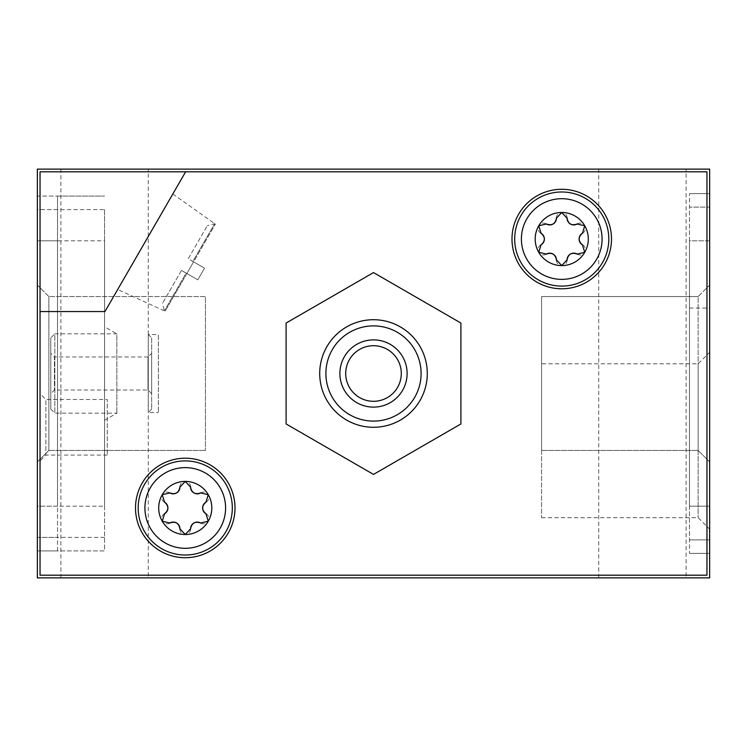 <?xml version="1.0" encoding="UTF-8"?>
<svg xmlns="http://www.w3.org/2000/svg" width="747" height="747" viewBox="0 0 747 747"><rect width="100%" height="100%" fill="white"/><g stroke="black" fill="none" stroke-linecap="round" stroke-linejoin="round"><path stroke-width="0.56" stroke-dasharray="3.73 2.8" d="M181.493 270.414L162.407 303.478L181.493 270.414L186.152 273.103L164.368 310.827L186.152 273.103L181.493 270.414M186.871 273.514L186.152 273.103L186.871 273.514L165.087 311.247L190.233 267.697L193.594 261.87L192.875 261.45L214.66 223.726L192.875 261.45L188.216 258.761L207.311 225.697L188.216 258.761L193.594 261.87L215.379 224.137L186.871 273.514L193.594 261.87L186.871 273.514L197.796 279.826L186.871 273.514M117.699 289.472L172.828 193.987L117.699 289.472L165.087 311.247L164.368 310.827L162.407 303.478M286.101 323.04L286.101 423.96L373.5 474.42L460.899 423.96L460.899 323.04L373.5 272.58L286.101 323.04M689.481 553.35L709.65 553.35L689.481 553.35L709.65 553.35L709.65 207.134L709.65 553.35L689.481 553.35L689.481 308.044L689.481 553.35M709.65 352.276L709.65 529.184L709.65 352.276L698.137 363.789L698.137 517.671L698.137 363.789L541.575 363.789L541.575 517.671L541.575 363.789M709.65 577.879L709.65 169.121L37.35 169.121L37.35 577.879L709.65 577.879M709.65 207.134L709.65 193.65L709.65 207.134L689.481 207.134L689.481 193.65L689.481 539.866L689.481 207.134L709.65 207.134M104.58 506.186L104.58 550.903L57.519 550.903L57.519 240.814L57.519 506.186L37.35 506.186L37.35 240.814L37.35 506.186L37.35 240.814L37.35 506.186L104.58 506.186L104.58 240.814L57.519 240.814L57.519 506.186M104.58 537.41L37.35 537.41L37.35 550.903L104.58 550.903L104.58 209.59L37.35 209.59L37.35 196.097L57.519 196.097L57.519 550.903L37.35 550.903L37.35 209.59L37.35 537.41L57.519 537.41M57.519 209.59L37.35 209.59L37.35 196.097L104.58 196.097L57.519 196.097L57.519 240.814L37.35 240.814L57.519 240.814M686.119 577.879L598.721 577.879L686.119 577.879L686.119 169.121L598.721 169.121L686.119 169.121M148.28 577.879L60.88 577.879L148.28 577.879L148.28 169.121L60.88 169.121L148.28 169.121M40.039 393.669L40.039 460.899L40.039 393.669L45.866 399.496L45.866 455.072L45.866 399.496L107.269 399.496L107.269 455.072L107.269 399.496M40.039 171.81L40.039 575.19L706.961 575.19L706.961 171.81L40.039 171.81M40.039 311.546L104.954 311.546L185.63 171.81M185.256 458.21A49.75 49.75 0 0 1 228.339 532.835A49.75 49.75 0 0 1 142.173 532.835A49.75 49.75 0 0 1 185.256 458.21M185.256 460.899A47.061 47.061 0 0 1 226.014 531.49A47.061 47.061 0 0 1 144.498 531.49A47.061 47.061 0 0 1 185.256 460.899M561.744 189.29A49.75 49.75 0 0 1 604.827 263.915A49.75 49.75 0 0 1 518.661 263.915A49.75 49.75 0 0 1 561.744 189.29M561.744 191.979A47.061 47.061 0 0 1 602.502 262.57A47.061 47.061 0 0 1 520.986 262.57A47.061 47.061 0 0 1 561.744 191.979M169.513 492.74A5.313 5.313 0 0 0 162.258 494.682A5.313 5.313 0 0 0 164.2 501.937M164.2 513.983A5.313 5.313 0 0 0 162.258 521.238A5.313 5.313 0 0 0 169.513 523.18M179.943 529.203A5.313 5.313 0 0 0 185.256 534.516A5.313 5.313 0 0 0 190.569 529.203M200.999 523.18A5.313 5.313 0 0 0 208.254 521.238A5.313 5.313 0 0 0 206.312 513.983M206.312 501.937A5.313 5.313 0 0 0 208.254 494.682A5.313 5.313 0 0 0 200.999 492.74M190.569 486.717A5.313 5.313 0 0 0 185.256 481.404A5.313 5.313 0 0 0 179.943 486.717M540.688 245.063A5.313 5.313 0 0 0 538.746 252.318A5.313 5.313 0 0 0 546.001 254.26M556.431 260.283A5.313 5.313 0 0 0 561.744 265.596A5.313 5.313 0 0 0 567.057 260.283M577.487 254.26A5.313 5.313 0 0 0 584.742 252.318A5.313 5.313 0 0 0 582.8 245.063M582.8 233.017A5.313 5.313 0 0 0 584.742 225.762A5.313 5.313 0 0 0 577.487 223.82M567.057 217.797A5.313 5.313 0 0 0 561.744 212.484A5.313 5.313 0 0 0 556.431 217.797M546.001 223.82A5.313 5.313 0 0 0 538.746 225.762A5.313 5.313 0 0 0 540.688 233.017M104.58 209.59L104.58 240.814M104.58 326.747L104.58 420.253L104.58 326.747L116.859 333.834L116.859 413.166L116.859 333.834L54.83 333.834L54.83 413.166L54.83 333.834L50.796 337.868L50.796 409.132L50.796 337.868M37.35 285.046L37.35 461.954L37.35 285.046L37.35 461.954L37.35 285.046L48.863 296.559L48.863 450.441L48.863 296.559L205.425 296.559L205.425 450.441L205.425 296.559L205.425 450.441L205.425 296.559L48.863 296.559L48.863 450.441L48.863 296.559L37.35 285.046M709.65 193.65L689.481 193.65L709.65 193.65M689.481 240.814L689.481 506.186L689.481 240.814L689.481 506.186L689.481 240.814L709.65 240.814L709.65 506.186L709.65 240.814L709.65 506.186L709.65 240.814L689.481 240.814M709.65 285.046L709.65 461.954L709.65 285.046L709.65 461.954L709.65 285.046L698.137 296.559L698.137 450.441L698.137 296.559L698.137 450.441L698.137 296.559L709.65 285.046M541.575 296.559L541.575 450.441L541.575 296.559L698.137 296.559L541.575 296.559L541.575 450.441L541.575 296.559M373.5 427.284A53.784 53.784 0 0 0 427.284 373.5A53.784 53.784 0 0 0 373.5 319.716A53.784 53.784 0 0 0 319.716 373.5A53.784 53.784 0 0 0 373.5 427.284M373.5 345.712A27.788 27.788 0 0 1 401.288 373.5A27.788 27.788 0 0 1 373.5 401.288A27.788 27.788 0 0 1 345.712 373.5A27.788 27.788 0 0 1 373.5 345.712M50.796 409.132L54.83 413.166L116.859 413.166L104.58 420.253M50.796 353.331L50.796 393.669L50.796 353.331L54.438 356.973L54.438 390.027L54.438 356.973L147.999 356.973L147.999 390.027L147.999 356.973L151.641 353.331L151.641 393.669L151.641 353.331M151.641 337.868L151.641 409.132L151.641 337.868L148.28 334.507L148.28 412.493L148.28 334.507L158.364 334.507L158.364 412.493L158.364 334.507M151.641 409.132L148.28 412.493L158.364 412.493M204.519 268.173L197.796 279.826L204.519 268.173L193.594 261.87L204.519 268.173M709.65 539.866L689.481 539.866L709.65 539.866M172.828 193.987L215.379 224.137L214.66 223.726L207.311 225.697M60.88 577.879L60.88 169.121M598.721 577.879L598.721 169.121M48.863 450.441L37.35 461.954L48.863 450.441L205.425 450.441L48.863 450.441M689.481 506.186L709.65 506.186L689.481 506.186M689.481 308.044L709.65 308.044M541.575 450.441L698.137 450.441L709.65 461.954L698.137 450.441L541.575 450.441M541.575 517.671L698.137 517.671L709.65 529.184M151.641 393.669L147.999 390.027L54.438 390.027L50.796 393.669M107.269 455.072L45.866 455.072L40.039 460.899"/><path stroke-width="1.12" d="M104.954 311.546L185.63 171.81L40.039 171.81L40.039 311.546L104.954 311.546M40.039 311.546L40.039 575.19L706.961 575.19L706.961 171.81L185.63 171.81M185.256 458.21A49.75 49.75 0 0 1 228.339 532.835A49.75 49.75 0 0 1 142.173 532.835A49.75 49.75 0 0 1 185.256 458.21M561.744 189.29A49.75 49.75 0 0 1 604.827 263.915A49.75 49.75 0 0 1 518.661 263.915A49.75 49.75 0 0 1 561.744 189.29M709.65 577.879L709.65 169.121L37.35 169.121L37.35 577.879L709.65 577.879M538.746 252.318A26.556 26.556 0 0 1 538.746 225.762L541.033 233.213C545.431 237.107 545.431 240.992 541.033 244.867L538.746 252.318L546.346 254.064C551.912 252.197 555.273 254.139 556.431 259.881L561.744 265.596A26.556 26.556 0 0 1 538.746 252.318M567.057 260.283L567.057 259.881C568.224 254.129 571.586 252.187 577.142 254.064L584.742 252.318A26.556 26.556 0 0 1 561.744 265.596L567.057 259.881A6.723 6.723 0 0 1 570.419 254.055M582.8 245.063L582.455 244.867C578.057 240.973 578.057 237.088 582.455 233.213L584.742 225.762A26.556 26.556 0 0 1 584.742 252.318L582.455 244.867A6.723 6.723 0 0 1 579.093 239.031M577.487 223.82L577.142 224.016C571.576 225.883 568.215 223.941 567.057 218.199L561.744 212.484A26.556 26.556 0 0 1 584.742 225.762L577.142 224.016A6.723 6.723 0 0 1 570.409 224.016M162.258 494.682A26.556 26.556 0 0 1 185.256 481.404L179.943 487.119C178.776 492.871 175.414 494.813 169.858 492.936L162.258 494.682L164.545 502.133C168.943 506.027 168.943 509.912 164.545 513.787L162.258 521.238A26.556 26.556 0 0 1 162.258 494.682L162.258 494.682M169.513 523.18L169.858 522.984C175.424 521.117 178.785 523.059 179.943 528.801L185.256 534.516A26.556 26.556 0 0 1 162.258 521.238L169.858 522.984A6.723 6.723 0 0 1 176.591 522.984M190.569 529.203L190.569 528.801C191.736 523.049 195.098 521.107 200.654 522.984L208.254 521.238A26.556 26.556 0 0 1 185.256 534.516L190.569 528.801A6.723 6.723 0 0 1 193.931 522.975M206.312 513.983L205.967 513.787C201.569 509.893 201.569 506.008 205.967 502.133L208.254 494.682A26.556 26.556 0 0 1 208.254 521.238L205.967 513.787A6.723 6.723 0 0 1 202.605 507.951M185.256 460.899A47.061 47.061 0 0 1 226.014 531.49A47.061 47.061 0 0 1 144.498 531.49A47.061 47.061 0 0 1 185.256 460.899A47.061 47.061 0 0 1 226.014 531.49A47.061 47.061 0 0 1 144.498 531.49A47.061 47.061 0 0 1 185.256 460.899M185.256 481.404A26.556 26.556 0 0 1 208.254 494.682L200.654 492.936C195.088 494.803 191.727 492.861 190.569 487.119L185.256 481.404M561.744 191.979A47.061 47.061 0 0 1 602.502 262.57A47.061 47.061 0 0 1 520.986 262.57A47.061 47.061 0 0 1 561.744 191.979A47.061 47.061 0 0 1 602.502 262.57A47.061 47.061 0 0 1 520.986 262.57A47.061 47.061 0 0 1 561.744 191.979M538.746 225.762A26.556 26.556 0 0 1 561.744 212.484L556.431 218.199C555.264 223.951 551.902 225.893 546.346 224.016L538.746 225.762M176.488 492.992A6.723 6.723 0 0 1 169.858 492.936L169.513 492.74M164.2 501.937L164.545 502.133A6.723 6.723 0 0 1 167.907 507.969M164.2 513.983L164.545 513.787A6.723 6.723 0 0 0 167.907 508.072M179.943 529.203L179.943 528.801A6.723 6.723 0 0 0 176.684 523.04M200.999 523.18L200.654 522.984A6.723 6.723 0 0 0 194.024 522.928M206.312 501.937L205.967 502.133A6.723 6.723 0 0 0 202.605 507.848M200.999 492.74L200.654 492.936A6.723 6.723 0 0 1 193.921 492.936M190.569 486.717L190.569 487.119A6.723 6.723 0 0 0 193.828 492.88M179.943 486.717L179.943 487.119A6.723 6.723 0 0 1 176.581 492.945M544.395 239.152A6.723 6.723 0 0 1 541.033 244.867L540.688 245.063M546.001 254.26L546.346 254.064A6.723 6.723 0 0 1 553.079 254.064M556.431 260.283L556.431 259.881A6.723 6.723 0 0 0 553.172 254.12M577.487 254.26L577.142 254.064A6.723 6.723 0 0 0 570.512 254.008M582.8 233.017L582.455 233.213A6.723 6.723 0 0 0 579.093 238.928M567.057 217.797L567.057 218.199A6.723 6.723 0 0 0 570.316 223.96M556.431 217.797L556.431 218.199A6.723 6.723 0 0 1 553.069 224.025M546.001 223.82L546.346 224.016A6.723 6.723 0 0 0 552.976 224.072M540.688 233.017L541.033 233.213A6.723 6.723 0 0 1 544.395 239.049M286.101 323.04L286.101 423.96L373.5 474.42L460.899 423.96L460.899 323.04L373.5 272.58L286.101 323.04M373.5 325.897A47.603 47.603 0 0 1 414.725 397.301A47.603 47.603 0 0 1 332.275 397.301A47.603 47.603 0 0 1 373.5 325.897M373.5 339.885A33.615 33.615 0 0 1 402.614 390.308A33.615 33.615 0 0 1 344.386 390.308A33.615 33.615 0 0 1 373.5 339.885M373.5 319.716A53.784 53.784 0 0 1 420.075 400.392A53.784 53.784 0 0 1 326.925 400.392A53.784 53.784 0 0 1 373.5 319.716M373.5 345.712A27.788 27.788 0 0 1 397.572 387.394A27.788 27.788 0 0 1 349.428 387.394A27.788 27.788 0 0 1 373.5 345.712M185.256 467.622A40.338 40.338 0 0 1 220.188 528.129A40.338 40.338 0 0 1 150.324 528.129A40.338 40.338 0 0 1 185.256 467.622M561.744 198.702A40.338 40.338 0 0 1 596.676 259.209A40.338 40.338 0 0 1 526.812 259.209A40.338 40.338 0 0 1 561.744 198.702"/></g></svg>
